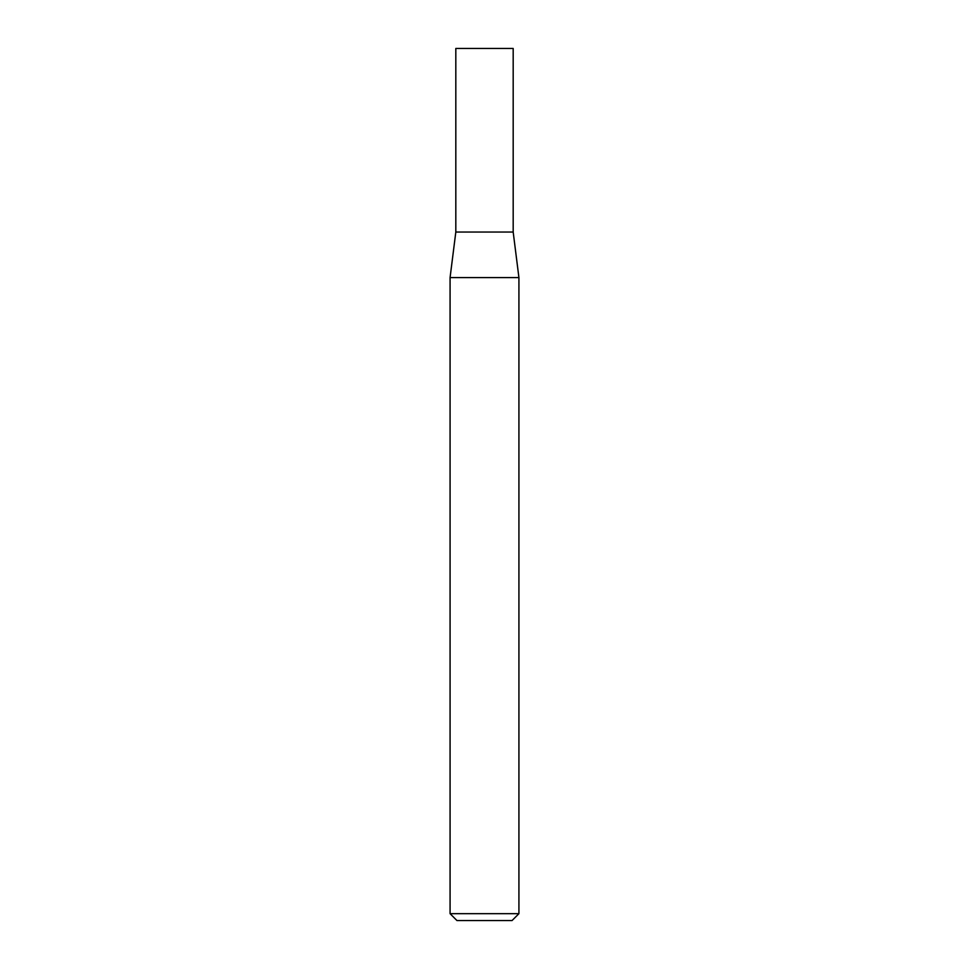 <?xml version="1.0" encoding="UTF-8"?>
<svg xmlns="http://www.w3.org/2000/svg" width="969" height="969" viewBox="0 0 969 969"><rect width="100%" height="100%" fill="white"/><g stroke="black" fill="none" stroke-linecap="round" stroke-linejoin="round"><path stroke-width="1.45" d="M484.5 913.67L518.924 913.67L518.924 277.594L450.076 277.594L450.076 913.67L484.5 913.67M450.076 913.67L456.956 920.55L512.044 920.55L518.924 913.67M518.924 277.594L513.182 232.051L455.818 232.051L455.818 48.45L513.182 48.45L513.182 232.051L455.818 232.051L450.076 277.594"/></g></svg>
